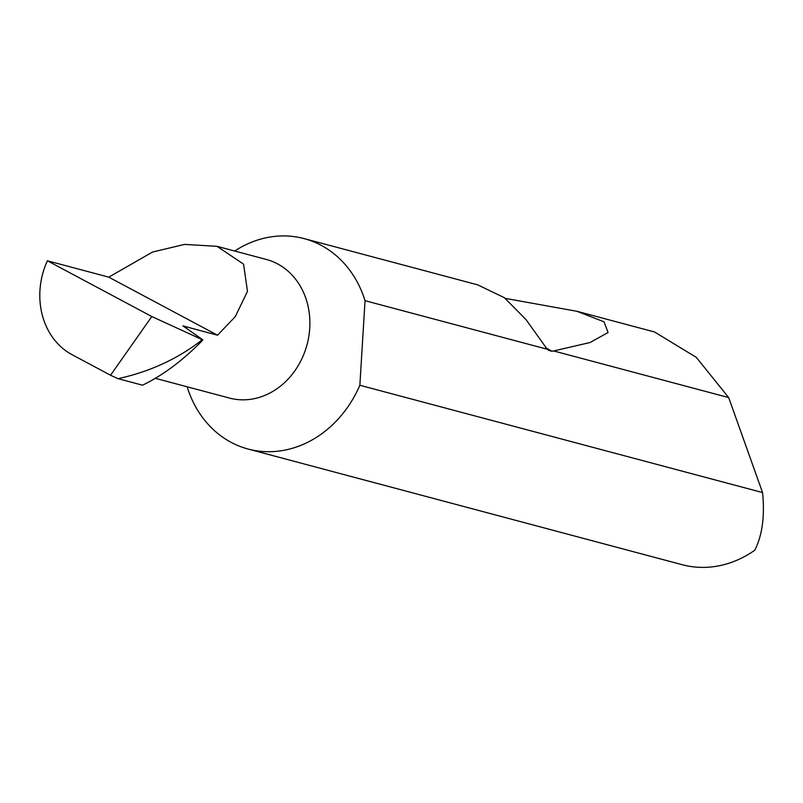 <?xml version="1.0" encoding="UTF-8"?>
<svg xmlns="http://www.w3.org/2000/svg" width="803" height="803" viewBox="0 0 803 803"><rect width="100%" height="100%" fill="white"/><g stroke="black" fill="none" stroke-linecap="round" stroke-linejoin="round"><path stroke-width="1.2" d="M151.797 316.533L47.377 260.784A71.718 61.209 -75.1 0 0 72.059 354.685L110.543 375.232L151.797 316.533L202.627 339.84L201.513 341.405C182.271 360.868 162.618 375.463 142.522 385.199L118.031 378.675C149.147 371.869 176.64 359.363 200.499 341.145L202.687 339.739L182.933 325.908L217.533 335.212L235.289 316.623L247.485 291.328L243.56 264.147L217.021 246.32L184.529 244.413L152.53 252.052L108.766 277.145L217.533 335.212M217.021 246.32L266.395 259.479A71.718 61.209 104.9 0 1 302.319 357.807A71.718 61.209 104.9 0 1 229.467 398.067L155.33 378.313M187.139 386.785A108.877 92.937 -75.1 0 0 248.077 449.028L682.209 564.71A108.877 92.937 -75.1 0 0 754.74 550.246C761.967 536.143 764.667 517.925 762.85 495.602L762.559 492.57L728.682 397.585L696.321 357.375L654.565 331.98L576.925 311.293L604.027 321.812L608.072 332.522L590.075 342.52L552.193 351.282L549.051 350.58L547.214 349.235L365.044 300.683A108.877 92.937 -75.1 0 0 304.146 238.611A108.877 92.937 -75.1 0 0 234.657 251.018M547.214 349.235L526.035 319.614L504.364 297.682L477.655 284.844L304.146 238.611M505.338 298.395L576.925 311.293M728.682 397.585L554.321 351.122M248.077 449.028A108.877 92.937 -75.1 0 0 358.68 387.899A108.877 92.937 -75.1 0 0 359.854 385.259L762.559 492.57M118.031 378.675L110.543 375.232M202.798 339.86L202.486 340.291L202.687 339.739M365.044 300.683L359.854 385.259M186.145 328.156L186.467 326.931M47.377 260.784L108.766 277.145M200.499 341.145L201.673 339.468M552.193 351.282L545.719 347.829"/></g></svg>
